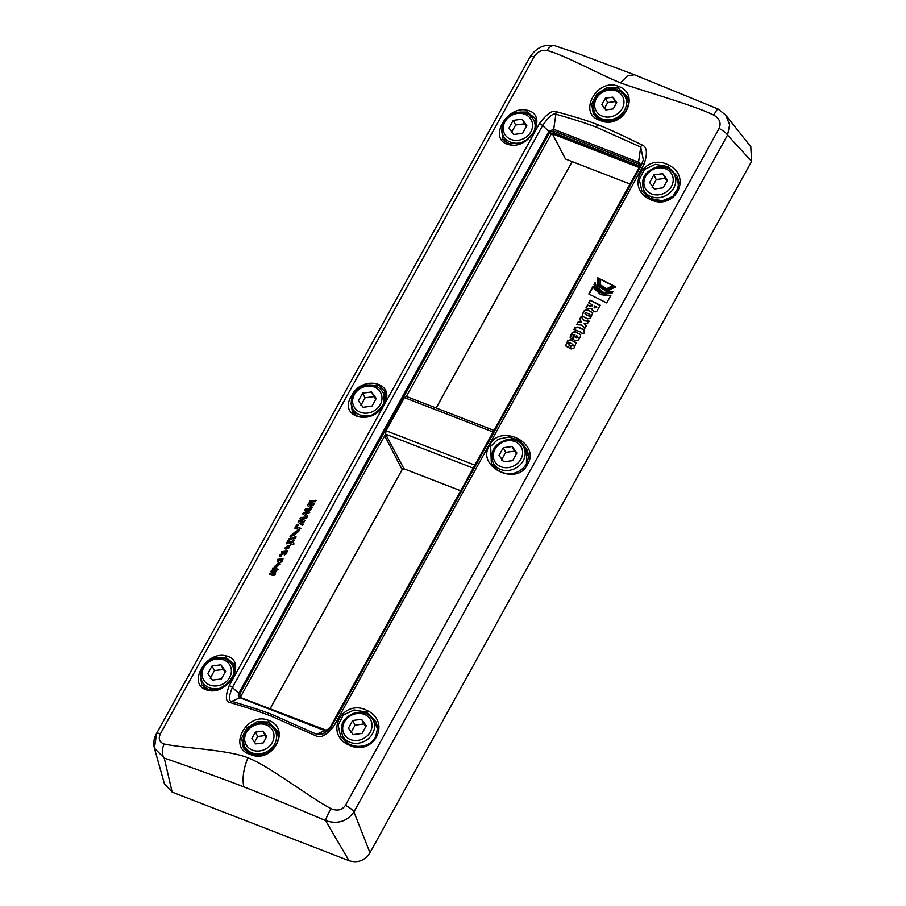 <?xml version="1.0" encoding="UTF-8"?>
<svg xmlns="http://www.w3.org/2000/svg" width="906" height="906" viewBox="0 0 906 906"><rect width="100%" height="100%" fill="white"/><g stroke="black" fill="none" stroke-linecap="round" stroke-linejoin="round"><path stroke-width="1.36" d="M247.904 757.778C227.168 749.522 182.582 748.163 164.246 744.019C159.331 742.286 158.074 738.82 160.498 733.611L534.144 56.772C537.36 51.755 541.675 49.66 547.088 50.498C565.084 55.266 599.761 74.575 620.497 82.831C640.95 90.543 692.093 104.496 713.803 115.119C719.658 118.663 721.414 123.103 719.07 128.459L345.435 805.309C342.14 810.168 337.304 811.278 330.95 808.639A10.578 1.28 117.6 0 0 325.56 820.61C313.238 815.264 271.188 797.484 243.873 786.895C242.049 778.877 243.397 769.171 247.904 757.778C268.369 765.491 309.58 797.393 330.95 808.639M249.875 754.211C272.106 765.128 292.253 728.628 268.561 720.361C247.225 711.176 227.078 747.665 249.875 754.211L250.769 753.667M315.56 735.672L270.951 716.023C262.615 712.682 249.037 708.198 230.192 702.58C225.526 701.957 225.186 696.318 229.195 685.649L539.41 123.692C546.703 113.907 552.354 109.909 556.363 111.71C575.446 116.908 589.138 121.2 597.45 124.586C605.604 127.587 620.372 134.326 641.742 144.801C647.02 146.613 647.79 153.091 644.041 164.258L333.827 726.204C326.285 735.502 320.192 738.662 315.56 735.672L316.579 734.234L329.535 728.537A2.65 0.793 -151.1 0 0 329.354 728.684A2.65 0.793 -151.1 0 0 329.32 728.877M618.209 88.052L626.884 96.421C633.973 110.204 614.755 126.24 600.621 119.592L593.328 113.771L591.641 103.997L597.02 93.839L607.133 87.701L618.209 88.052L618.526 86.387C642.218 94.666 622.082 131.155 599.84 120.249L600.735 119.705M526.397 464.144L526.816 449.308L519.67 440.735L508.798 436.986L498.028 439.24L490.656 446.386L489.534 445.526C499.874 422.558 541.233 443.419 527.451 464.45L526.25 464.404M489.534 445.526C475.605 466.511 517.133 487.066 527.451 464.45M367.485 710.678C343.136 697.575 323.351 733.407 348.595 744.879C372.898 757.461 392.094 722.694 367.485 710.678L366.828 712.195L354.155 709.93L343.249 715.049L338.108 725.162L340.656 736.533L349.082 744.154M649.795 199.275C624.54 187.802 644.325 151.959 668.673 165.073C693.283 177.089 674.087 211.857 649.795 199.275L650.338 198.516L662.365 200.758L672.898 196.398L678.469 187.372L677.416 176.5L678.843 182.389L677.303 190.498C675.015 195.084 671.312 198.199 666.193 199.841C660.746 201.392 655.468 200.951 650.338 198.516L641.844 190.917L639.308 179.547L644.449 169.445L655.344 164.326L668.016 166.591L677.416 176.5M597.733 277.791L599.047 278.448L599.013 285.458L606.805 290.147L614.313 286.081L615.638 286.749L606.827 291.505L597.7 285.968L597.733 277.791L599.24 278.799M612.92 285.39L606.771 288.72L600.406 284.88L600.429 279.127L612.92 285.39M593.974 284.597L595.095 282.57L596.239 286.556L603.623 292.457L613.011 291.505L611.878 293.555L602.218 293.408L594.925 287.043L593.974 284.597L595.015 287.225M592.932 286.477L600.701 294.371L610.837 295.447L606.714 302.91L588.809 293.952L592.932 286.477M592.32 305.549L592.66 304.926L588.651 302.921L590.157 300.18L600.191 305.197L597.416 310.237C596.726 311.857 595.457 312.196 593.6 311.245L591.901 309.478L591.98 308.425L588.572 308.697L585.978 307.746L587.518 304.971L589.931 305.9L592.32 305.549L590.112 306.262L587.7 305.333L586.341 307.814M592.048 309.886L591.98 308.425M582.479 313.918L584.359 310.509L587.292 309.648L592.75 312.774L590.61 318.051L587.722 318.867L583.385 316.704L582.264 315.73L582.479 313.918L582.377 315.911M588.923 320.928L587.36 323.77L584.211 323.476L586.239 325.798L584.789 328.425L581.867 325.084L576.635 324.676L578.277 321.698L581.754 321.97L579.546 319.399L581.029 316.715L584.313 320.498L588.923 320.928M580.723 332.015L573.906 329.433L574.846 327.734L577.7 326.998L582.479 328.787L584.042 329.569L584.279 333.793L580.384 332.638L580.723 332.015L580.678 332.785M575.038 334.948L572.966 334.914L573.385 336.137L571.879 338.878L570.157 337.621L570.372 335.843L572.298 332.366L575.197 331.528L580.655 334.654L580.384 336.579L578.56 339.897L575.638 340.758L572.66 339.263L575.038 334.948L572.966 339.422M572.966 334.914L573.385 336.137M574.993 341.902L576.125 342.864L574.008 348.13L571.108 348.957L569.681 348.244L571.199 345.503L573.339 345.582L572.683 344.246L569.874 342.842L568.413 343.114L569.681 344.744L568.164 347.485L565.616 345.809L567.734 340.633L570.667 339.739L576.205 343.057M568.413 343.114L569.874 345.107M571.199 345.503L573.521 345.945L572.683 344.246M585.672 314.337C589.636 316.341 590.848 316.285 589.33 314.156C585.367 312.174 584.144 312.23 585.672 314.337L584.97 313.793L585.65 314.597C589.965 316.704 591.188 316.636 589.308 314.416M590.089 314.926L589.33 314.156M596.612 306.908L594.098 307.78L594.642 305.922L596.805 307.27L594.223 307.949M576.318 337.598L577.881 337.349L576.658 335.752L575.786 337.338L578.073 337.712L577.326 336.092M490.656 446.386L491.369 463.917M348.595 744.879L349.15 744.12C354.269 746.555 359.557 746.997 364.993 745.445C369.682 743.962 373.215 741.199 375.582 737.133L377.655 727.994L376.228 722.105L366.828 712.195M750.78 146.693L751.629 161.359L369.988 852.705C364.79 860.643 357.802 863.305 349.025 860.7L172.14 792.127L164.405 783.769M406.069 396.341L493.997 430.429M406.33 396.59L404.382 397.598L386.092 430.735L474.835 465.129M639.795 166.16A2.65 2.299 -27.5 0 0 639.398 165.945L638.515 163.884L639.795 165.051L639.568 166.727A2.65 0.793 -151.1 0 0 639.545 166.964M639.659 166.761L552.694 133.046M406.398 396.466L551.063 134.394A2.65 2.299 152.5 0 1 554.551 133.057L639.398 165.945M641.799 163.793L643.328 159.83L640.712 147.055L638.537 162.208L553.702 129.32A2.65 1.087 110.7 0 0 553.713 131.008L549.783 132.253A2.65 0.793 28.9 0 0 548.911 131.37L542.581 125.549C548.855 116.602 553.294 112.808 555.876 114.167L553.702 129.32L548.911 131.37L238.697 693.328L232.366 687.507C228.64 696.68 228.437 701.289 231.743 701.346L239.92 697.722A2.65 1.087 -69.2 0 1 240.611 697.552A2.65 1.065 -69 0 1 240.588 697.541L325.401 730.417A2.65 0.985 -68.5 0 1 325.424 730.429L325.401 730.417A2.65 1.008 -68.6 0 0 324.778 730.621M638.537 162.208L638.56 162.219A2.65 0.997 111.7 0 0 638.481 163.861L638.515 163.884A2.65 1.008 111.5 0 1 638.56 162.219C640.123 163.035 640.519 164.484 639.749 166.591L640.383 166.308M641.742 144.801L640.712 147.055L596.692 127.338A2.65 1.042 -68.8 0 1 596.692 127.01A2.65 1.042 -68.8 0 1 597.45 124.586M556.363 111.71A2.65 1.54 -75.1 0 0 555.876 114.167C574.948 119.671 588.56 124.065 596.692 127.338M553.679 129.309A2.65 1.065 110.9 0 0 553.679 130.996L554.551 133.057M240.543 697.518A2.65 2.299 -27.5 0 1 240.849 696.34L385.548 434.234L386.092 430.735M385.594 434.144L403.951 468.742L460.701 490.735M250.498 753.554L243.352 747.733L241.676 737.971L247.044 727.812L257.157 721.663L268.244 722.014L268.561 720.361M243.352 747.733L250.656 753.566C264.79 760.202 284.008 744.166 276.919 730.395L268.244 722.014M618.526 86.387C597.19 77.203 577.043 113.703 599.84 120.249M383.227 404.744L383.782 404.529C397.326 382.796 361.845 373.872 351.381 396.194L352.094 396.477M383.782 404.529C373.057 426.76 337.745 417.519 351.381 396.194M226.194 655.91C247.95 660.678 228.176 696.51 207.315 690.112C186.376 685.151 205.571 650.383 226.194 655.91A1.325 0.815 103.7 0 0 226.194 657.677L234.031 663.996L234.371 673.362L228.742 682.728L219.014 688.956L208.527 689.67A1.325 0.827 -74.9 0 0 208.267 689.523L201.755 684.845L200.43 675.717M508.504 144.507C529.364 150.906 549.149 115.062 527.394 110.306C506.76 104.779 487.564 139.547 508.504 144.507A1.325 0.827 -74.9 0 1 509.716 144.065M313.351 505.152L309.49 505.208L312.253 507.134L311.449 508.583L307.327 505.491L308.108 504.076L311.913 503.963L309.15 502.173L309.943 500.746L316.024 500.305L315.243 501.731L311.313 501.913L314.133 503.736L313.351 505.152M305.322 509.115L311.404 508.674L310.622 510.101L306.692 510.282L309.512 512.105L308.731 513.521L304.869 513.577L307.632 515.503L306.84 516.952L302.706 513.861L303.487 512.445L307.293 512.332L304.529 510.542L305.322 509.115L311.596 509.036M300.701 517.485L306.783 517.043L306.002 518.47L302.072 518.651L304.892 520.474L304.11 521.89L300.248 521.947L303.012 523.872L302.219 525.321L298.085 522.23L298.867 520.814L302.672 520.701L299.909 518.912L300.701 517.485L306.975 517.405M296.817 524.529L296.171 525.695L297.564 526.058L298.21 524.88L296.817 524.529L296.511 525.786M299.524 529.602L300.622 528.221L295.503 526.896L300.803 528.583M299.592 529.772L299.24 529.195L298.776 531.244L297.814 530.554L298.402 529.455L294.801 528.164L295.503 526.896M293.567 535.525L292.14 534.472L296.307 530.871L297.768 531.935L293.567 535.525M293.17 538.787L294.065 540.078L293.216 541.618L291.721 539.308L288.017 540.463L288.901 538.855L291.053 538.243L290.033 536.816L290.883 535.265L292.525 537.734L295.968 536.646L295.073 538.255L293.17 538.787L294.257 540.44M291.925 541.731L293.703 542.841L293.816 544.28L290.475 544.37L290.939 543.532C288.652 542.603 287.53 542.637 287.564 543.623L286.466 543.441C286.896 541.256 288.606 540.882 291.607 542.309L291.8 542.671C288.799 541.244 287.077 541.618 286.658 543.804M285.016 548.798L284.484 548.187L290.248 545.548L285.741 549.059L287.564 545.74L285.016 548.798M282.276 554.438L281.709 551.652L287.236 550.984L286.5 553.826L284.19 554.857L286.036 551.901L282.683 552.762L283.204 553.204L282.276 554.438L281.449 553.668M280.079 554.846L279.433 556.012L280.837 556.375L281.483 555.208L280.079 554.846L281.664 555.571M278.006 562.162L277.44 559.387L282.978 558.708L282.23 561.55L279.92 562.581L281.766 559.625L278.414 560.486L278.946 560.927L278.006 562.162L277.179 561.392M275.843 567.632L274.416 566.578L278.584 562.977L280.045 564.042L275.843 567.632M276.76 570.202L278.006 569.172L272.899 567.858L278.199 569.534M276.817 570.316L275.22 572.762C275.764 574.687 274.858 575.537 272.502 575.31L269.241 574.483L269.897 573.283L272.819 574.03L274.461 573.056L270.735 571.765L271.392 570.576L274.45 571.358L275.968 570.327L272.23 569.047L272.899 567.858M295.56 532.071L293.329 533.679L294.325 534.302L296.556 532.705L295.56 532.071M287.293 547.949L288.38 545.978C289.648 547.043 289.274 547.7 287.293 547.949L287.474 548.311C289.467 548.062 289.829 547.405 288.572 546.341M289.161 546.646L288.38 545.978M277.836 564.189L275.605 565.786L276.602 566.409L278.833 564.812L277.836 564.189M383.363 404.484L384.62 391.188L378.867 385.548L369.603 384.891M384.62 391.188C386.364 392.377 385.899 396.828 383.215 404.563L383.215 404.563C375.809 414.971 367.247 418.866 357.519 416.273L352.355 412.049L351.018 402.91M207.984 689.523L201.755 684.845M219.003 657.699L226.194 657.677M501.618 130.113L502.943 139.241L509.466 143.907L520.814 142.955L526.126 140.136L532.887 133.284C536.261 127.803 537.043 122.831 535.22 118.392L527.383 112.061L520.203 112.095M502.943 139.241L509.183 143.907M593.328 113.771L600.463 119.592M643.328 159.83L641.731 163.873A2.65 0.793 28.9 0 1 644.041 164.258M333.827 726.204A2.65 0.793 28.9 0 0 331.505 725.819L331.505 725.819A2.65 0.793 28.9 0 0 331.483 725.933L323.08 733.837L316.579 734.234L272.457 714.698A2.65 1.042 111.2 0 0 272.276 714.687A2.65 1.042 111.2 0 0 270.951 716.023M240.373 697.507L239.569 694.211A2.65 0.793 28.9 0 0 238.697 693.328C237.927 695.423 238.335 696.884 239.909 697.711L324.756 730.61A2.65 0.985 -68.5 0 1 325.401 730.417C327.802 730.417 329.105 729.84 329.354 728.684L639.568 166.727A2.65 0.793 -151.1 0 1 639.749 166.591L329.682 728.492M230.192 702.58A2.65 1.563 106.5 0 1 231.743 701.346C250.747 706.963 264.326 711.414 272.457 714.698M239.909 697.711A2.65 1.065 -69 0 1 240.577 697.541L239.671 696.805M385.548 434.234A1.325 1.155 152.5 0 1 386.047 434.325L473.192 468.108M164.246 744.019A10.578 6.648 102.9 0 0 164.246 758.073C175.991 762.059 216.557 776.306 243.873 786.895M349.025 860.7L325.56 820.61C337.553 824.471 346.998 821.572 353.906 811.923A10.578 3.171 -151.1 0 0 345.435 805.309M172.14 792.127L164.246 758.073L154.371 748.163L156.364 735.344M547.088 50.498A10.578 6.75 -74.9 0 1 554.834 45.753A10.578 6.75 -74.9 0 1 554.846 45.753A10.578 6.75 -74.9 0 1 554.868 45.753C544.381 43.816 536.08 47.61 529.931 57.146L529.931 57.146A10.578 3.171 28.9 0 1 534.144 56.772M713.803 115.119A10.578 1.178 -64.1 0 1 718.028 108.992L634.483 74.79L627.518 75.821L620.497 82.831M750.881 146.829L725.842 115.221L729.647 124.824L727.541 135.073A10.578 3.171 -151.1 0 0 719.07 128.459M309.49 505.208L312.445 507.496M307.598 505.695L308.289 504.438L311.913 503.963M309.433 502.366L310.124 501.109L316.217 500.667M311.313 501.913L314.325 504.098M306.692 510.282L309.705 512.468M304.869 513.577L307.825 515.865M302.978 514.064L303.669 512.807L307.293 512.332M304.812 510.735L305.503 509.478M302.072 518.651L305.084 520.837M300.248 521.947L303.204 524.234M298.357 522.434L299.048 521.177L302.672 520.701M300.192 519.104L300.883 517.847M298.402 525.242L296.998 524.891M298.153 530.803L298.459 529.636M295.141 528.255L295.696 527.258M292.253 534.653L296.5 531.233L297.848 532.128M293.442 533.838L294.518 534.665L296.624 532.909M288.482 540.316L291.053 538.243M290.248 537.122L291.075 535.627L292.717 538.096L296.149 537.009M293.193 542.377L292.117 542.094M293.895 543.204L292.683 542.581M290.815 544.449L290.939 543.532M284.586 548.368L290.328 545.729M286.081 549.138L287.564 545.74M281.562 553.838L281.891 552.014L287.327 551.165M284.371 555.219L286.103 552.105M279.773 556.103L280.26 555.208M277.293 561.561L277.632 559.749L283.057 558.9M280.113 562.943L281.834 559.829M274.518 566.76L278.765 563.339L280.124 564.234M275.718 565.944L276.794 566.782L278.901 565.016M269.58 574.563L270.09 573.645L273.012 574.393L274.529 573.249M271.075 571.856L271.585 570.939L274.631 571.72L276.036 570.52M272.57 569.138L273.08 568.221M650.282 198.539L641.844 190.917M599.104 285.639L606.997 290.509L614.495 286.443L615.82 287.111M597.79 286.149L597.915 278.153M600.508 285.062L600.61 279.49L613.113 285.752M596.341 286.738L603.487 292.729L612.649 292.151M595.151 283.159L594.166 284.948M593.589 287.893L600.678 294.643L610.587 295.9M593.102 286.885L589.115 294.099M592.66 304.926L592.501 305.911M590.157 300.18L588.945 303.08M590.35 300.543L600.384 305.571M584.359 310.509L582.66 314.28M584.551 310.871L587.484 310.011L592.841 312.955M584.211 323.476L586.431 326.16M578.277 321.698L577.009 324.699M578.47 322.06L581.754 321.97M581.029 316.715L579.783 319.682M581.222 317.077L584.506 320.86L589.115 321.29M574.846 327.734L574.211 329.591M575.038 328.097L577.881 327.36L584.223 329.931M573.147 335.277L573.577 336.5L573.147 335.277M570.259 337.791L572.479 332.729L575.389 331.89L580.735 334.846M575.786 337.338L576.51 337.961M571.38 345.865L569.987 348.391M573.521 345.945L572.875 344.608L573.521 345.945M568.606 343.476L569.183 344.756L568.606 343.476M565.729 345.99L567.915 340.996L570.859 340.101L575.185 342.264M326.907 730.485L241.03 697.711M630.01 184.031L565.491 159.014L552.4 133.862L552.898 133.125M552.4 133.862L639.138 167.497M597.462 117.973A17.191 14.949 152.5 0 1 597.065 117.27L594.529 112.401A17.191 14.949 -27.5 0 0 609.206 119.875A17.191 14.949 -27.5 0 0 624.528 110.181A17.191 14.949 -27.5 0 0 625.038 96.534C621.21 90.272 615.321 87.848 607.36 89.264C595.299 93.692 591.029 101.404 594.529 112.401M625.038 96.534L627.564 101.404A17.191 14.949 152.5 0 1 628.175 102.752M616.726 102.548L613.215 108.924L605.774 109.92L601.867 104.53L605.389 98.154L612.818 97.157L616.726 102.548M616.318 103.295L615.106 101.563L607.677 102.559L605.389 98.154M615.106 101.563L612.818 97.157M607.677 102.559L604.155 108.935M247.497 751.946A17.191 14.949 152.5 0 1 247.1 751.233L244.563 746.363A17.191 14.949 -27.5 0 0 259.241 753.837A17.191 14.949 -27.5 0 0 274.563 744.143A17.191 14.949 -27.5 0 0 275.062 730.496C271.245 724.234 265.345 721.81 257.395 723.226C245.333 727.654 241.053 735.366 244.563 746.363M275.062 730.496L277.598 735.366A17.191 14.949 152.5 0 1 278.21 736.725M266.76 736.51L263.238 742.897L255.809 743.883L251.902 738.492L255.424 732.116L262.853 731.131L266.76 736.51M266.353 737.258L265.141 735.536L257.712 736.521L255.424 732.116M265.141 735.536L262.853 731.131M257.712 736.521L254.19 742.897M674.279 174.348C670.451 168.086 664.562 165.662 656.612 167.078C644.551 171.506 640.27 179.218 643.781 190.215A17.191 14.949 -27.5 0 0 658.458 197.689A17.191 14.949 -27.5 0 0 673.77 187.995A17.191 14.949 -27.5 0 0 674.279 174.348L678.628 182.695A17.191 14.949 152.5 0 1 678.877 183.216M667.462 180.169L663.237 187.814L654.325 189.003L649.636 182.536L653.86 174.892L662.773 173.703L667.462 180.169M667.031 180.962L665.185 178.335L656.261 179.524L653.86 174.892M665.185 178.335L662.773 173.703M656.261 179.524L652.037 187.18M523.691 447.145C519.863 440.894 513.974 438.47 506.012 439.886C493.951 444.302 489.682 452.015 493.181 463.023A17.191 14.949 -27.5 0 0 507.858 470.486A17.191 14.949 -27.5 0 0 523.181 460.803A17.191 14.949 -27.5 0 0 523.691 447.145L528.028 455.492A17.191 14.949 152.5 0 1 528.289 456.012M516.873 452.966L512.649 460.622L503.725 461.811L499.036 455.344L503.26 447.689L512.173 446.511L516.873 452.966M516.431 453.759L514.585 451.143L505.673 452.332L503.26 447.689M514.585 451.143L512.173 446.511M505.673 452.332L501.448 459.976M373.091 719.953C369.263 713.69 363.374 711.267 355.424 712.682C343.363 717.11 339.082 724.823 342.581 735.819A17.191 14.949 -27.5 0 0 357.27 743.294A17.191 14.949 -27.5 0 0 372.581 733.6A17.191 14.949 -27.5 0 0 373.091 719.953L377.428 728.299A17.191 14.949 152.5 0 1 377.689 728.82M366.273 725.774L362.049 733.43L353.136 734.619L348.436 728.152L352.661 720.497L361.585 719.307L366.273 725.774M365.831 726.567L363.997 723.951L355.073 725.128L352.661 720.497M363.997 723.951L361.585 719.307M355.073 725.128L350.849 732.784M526.828 125.64L522.603 133.295L513.679 134.484L508.991 128.018L513.215 120.373L522.128 119.184L526.828 125.64M526.386 126.432L524.54 123.816L515.627 125.005L513.215 120.373M524.54 123.816L522.128 119.184M515.627 125.005L511.403 132.661M376.228 398.447L372.004 406.103L363.091 407.292L358.391 400.826L362.615 393.17L371.539 391.981L376.228 398.447M375.797 399.24L373.952 396.624L365.027 397.813L362.615 393.17M373.952 396.624L371.539 391.981M365.027 397.813L360.803 405.458M225.628 671.255L221.415 678.9L212.491 680.089L207.802 673.634L212.027 665.978L220.939 664.789L225.628 671.255M225.198 672.048L223.352 669.421L214.439 670.61L212.027 665.978M223.352 669.421L220.939 664.789M214.439 670.61L210.215 678.266M494.563 465.673A18.539 16.127 -27.5 0 0 494.869 468.051M525.072 449.806A18.539 16.127 152.5 0 1 527.915 452.706M526.261 452.094A17.746 15.436 152.5 0 1 528.209 454.676M495.752 467.96A17.746 15.436 -27.5 0 0 496.001 468.991M377.621 727.484A17.746 15.436 -27.5 0 0 375.662 724.902M345.163 740.768A17.746 15.436 -27.5 0 0 345.401 741.799M676.85 179.286A17.746 15.436 152.5 0 1 678.809 181.868M646.59 196.194A17.746 15.436 152.5 0 1 646.352 195.164M343.963 738.481A18.539 16.127 -27.5 0 0 344.269 740.848M377.315 725.513A18.539 16.127 -27.5 0 0 374.472 722.603M340.656 736.533L349.161 744.188M436.114 407.983L572.139 161.596M406.658 395.99L407.032 396.715M493.124 432.003L404.382 397.598M553.713 131.008L638.481 163.861M551.063 134.394L549.783 132.253L239.569 694.211L240.849 696.34M404.144 468.821L403.951 468.742A1.325 1.155 -27.5 0 0 402.207 469.41L270.214 708.515M402.117 469.58L384.71 435.752M246.443 751.187A17.746 15.436 152.5 0 1 245.322 747.835M278.142 735.208A17.746 15.436 -27.5 0 0 275.832 731.969M277.791 733.011A18.539 16.127 -27.5 0 0 274.563 729.624M244.994 749.862A18.539 16.127 152.5 0 1 244.133 745.457M354.461 414.484A18.539 16.127 152.5 0 1 353.918 411.154M385.582 396.273A18.539 16.127 -27.5 0 0 384.427 395.288M355.628 415.322A17.746 15.436 152.5 0 1 355.118 413.442M205.028 688.13A17.746 15.436 152.5 0 1 204.518 686.25M505.707 140.634A17.746 15.436 -27.5 0 0 506.216 142.514M233.827 668.084A18.539 16.127 152.5 0 1 234.982 669.07M203.861 687.28A18.539 16.127 152.5 0 1 203.329 683.951M207.315 690.112A1.325 0.827 -74.9 0 1 208.255 689.511L219.343 688.673L224.677 685.921L230.804 680.146C234.914 674.279 235.99 668.9 234.031 663.996M536.171 123.465A18.539 16.127 -27.5 0 0 535.027 122.48M504.517 138.346A18.539 16.127 -27.5 0 0 505.061 141.676M527.394 110.306A1.325 0.815 103.7 0 0 527.383 112.061M624.54 95.651A18.539 16.127 152.5 0 1 627.756 99.037M594.098 111.483A18.539 16.127 -27.5 0 0 594.959 115.889M595.299 113.873A17.746 15.436 -27.5 0 0 596.42 117.225M625.797 97.995A17.746 15.436 152.5 0 1 628.107 101.246M331.585 725.74L641.697 163.975A2.65 0.793 28.9 0 1 641.731 163.873L331.505 725.819C330.124 728.696 327.315 731.369 323.08 733.837M539.41 123.692A2.65 0.793 -151.1 0 1 542.581 125.549L232.366 687.507A2.65 0.793 -151.1 0 0 229.195 685.649M751.629 161.359L727.541 135.073L353.906 811.923L369.988 852.705M164.439 783.905L154.371 748.163C152.593 739.511 155.945 734.675 156.296 733.985L156.296 733.985A10.578 3.171 28.9 0 1 160.498 733.611M645.457 195.243A18.539 16.127 152.5 0 1 645.163 192.865M675.661 176.998A18.539 16.127 152.5 0 1 678.503 179.898M668.673 165.073L668.016 166.591M622.229 108.55A15.074 13.114 152.5 0 1 596.816 111.936A15.074 13.114 152.5 0 1 608.855 90.124A15.074 13.114 152.5 0 1 622.229 108.55M272.264 742.512A15.074 13.114 152.5 0 1 246.851 745.898A15.074 13.114 152.5 0 1 258.889 724.098A15.074 13.114 152.5 0 1 272.264 742.512M671.482 186.364A15.074 13.114 152.5 0 1 646.069 189.75A15.074 13.114 152.5 0 1 658.107 167.938A15.074 13.114 152.5 0 1 671.482 186.364M520.882 459.172A15.074 13.114 152.5 0 1 495.469 462.558A15.074 13.114 152.5 0 1 507.507 440.746A15.074 13.114 152.5 0 1 520.882 459.172M370.282 731.969A15.074 13.114 152.5 0 1 344.869 735.355A15.074 13.114 152.5 0 1 356.907 713.554A15.074 13.114 152.5 0 1 370.282 731.969M530.837 131.846A15.074 13.114 152.5 0 1 505.423 135.232A15.074 13.114 152.5 0 1 517.462 113.42A15.074 13.114 152.5 0 1 530.837 131.846M534.359 130.691A17.191 14.949 -27.5 0 0 533.645 119.83C529.817 113.567 523.928 111.144 515.978 112.559C503.917 116.976 499.636 124.688 503.136 135.696A17.191 14.949 -27.5 0 0 522.705 142.14M380.237 404.654A15.074 13.114 152.5 0 1 354.824 408.04A15.074 13.114 152.5 0 1 366.862 386.228A15.074 13.114 152.5 0 1 380.237 404.654M383.759 403.498A17.191 14.949 -27.5 0 0 383.045 392.626C379.218 386.364 373.329 383.94 365.378 385.356C353.317 389.784 349.036 397.496 352.547 408.493A17.191 14.949 -27.5 0 0 372.106 414.948M229.648 677.45A15.074 13.114 152.5 0 1 204.235 680.836A15.074 13.114 152.5 0 1 216.274 659.036A15.074 13.114 152.5 0 1 229.648 677.45M233.159 676.306A17.191 14.949 -27.5 0 0 232.446 665.434C228.629 659.172 222.74 656.748 214.779 658.164C202.718 662.592 198.437 670.304 201.947 681.301A17.191 14.949 -27.5 0 0 221.506 687.745M526.816 449.308C528.945 454.393 528.753 459.376 526.239 464.223C520.067 474.484 503.374 479.263 491.245 463.725M572.196 161.619L436.182 408.017M460.678 490.78L404.031 468.821L402.23 469.523L270.282 708.537M331.098 727.314L641.312 165.356M156.296 733.985L529.931 57.146M554.834 45.753L578.322 53.658L634.483 74.79M725.842 115.221L718.028 108.992M643.781 190.215L647.077 196.557M493.181 463.023L496.477 469.353M342.581 735.819L345.888 742.161M503.136 135.696L506.884 142.899M533.645 119.83L536.114 124.575M352.547 408.493L356.296 415.707M383.045 392.626L385.514 397.383M201.947 681.301L205.696 688.515M232.446 665.434L234.926 670.191"/></g></svg>
